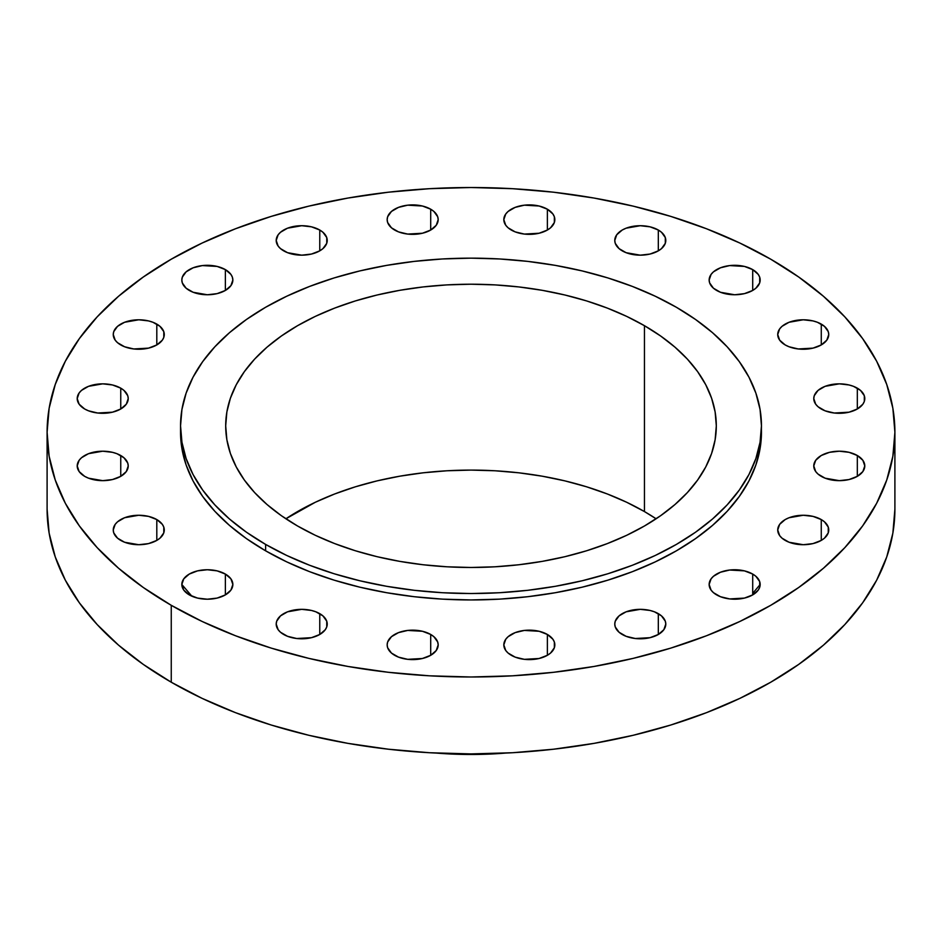 <?xml version="1.0" encoding="UTF-8"?>
<svg xmlns="http://www.w3.org/2000/svg" width="942" height="942" viewBox="0 0 942 942"><rect width="100%" height="100%" fill="white"/><g stroke="black" fill="none" stroke-linecap="round" stroke-linejoin="round"><path stroke-width="1.41" d="M857.326 388.163L857.326 408.993L862.86 404.212L864.309 401.445L864.309 395.699L860.493 390.388L853.464 386.326L849.048 384.972L839.287 383.841L825.11 386.326L818.068 390.388L814.265 395.699L813.77 398.572A25.516 14.731 180 0 1 829.525 384.972A25.516 14.731 180 0 1 857.326 388.163A25.516 14.731 180 0 1 864.791 398.572A25.516 14.731 180 0 1 849.048 412.184A25.516 14.731 180 0 1 821.247 408.993A25.516 14.731 180 0 1 813.77 398.572L815.713 404.212L818.068 406.756L825.11 410.818L834.306 413.02L849.048 412.184L857.326 408.993L857.326 388.163M821.247 455.516L815.713 460.297L813.77 465.925A25.516 14.731 180 0 1 829.525 452.325A25.516 14.731 180 0 1 857.326 455.516L857.326 476.346L862.86 471.565L864.791 465.925L862.86 460.297L857.326 455.516L849.048 452.325L839.287 451.206L829.525 452.325L821.247 455.516M821.247 476.346A25.516 14.731 180 0 1 813.77 465.925L815.713 471.565L818.068 474.109L825.11 478.183L839.287 480.655L849.048 479.537L857.326 476.346L857.326 455.516A25.516 14.731 180 0 1 864.791 465.925A25.516 14.731 180 0 1 849.048 479.537A25.516 14.731 180 0 1 821.247 476.346L821.247 476.346M821.247 519.56L821.271 540.402L824.45 538.176L828.253 532.866L828.253 527.108L824.45 521.809L821.271 519.572L812.993 516.381L803.232 515.262L789.055 517.735L785.192 519.572L779.658 524.353L777.727 529.993A25.516 14.731 180 0 1 793.47 516.381A25.516 14.731 180 0 1 821.271 519.572A25.516 14.731 180 0 1 828.748 529.993A25.516 14.731 180 0 1 812.993 543.593A25.516 14.731 180 0 1 785.192 540.402A25.516 14.731 180 0 1 777.727 529.993L779.658 535.621L782.025 538.176L789.055 542.239L803.232 544.712L812.993 543.593L821.271 540.402L821.247 519.56M752.705 574.067L752.705 594.897L758.228 590.116L759.688 587.349L759.688 581.603L755.873 576.292L752.705 574.067L744.427 570.864L729.685 570.028L720.489 572.23L713.447 576.292L711.092 578.835L709.149 584.476A25.516 14.731 180 0 1 724.904 570.864A25.516 14.731 180 0 1 752.705 574.067A25.516 14.731 180 0 1 760.17 584.476A25.516 14.731 180 0 1 744.427 598.088A25.516 14.731 180 0 1 716.626 594.897A25.516 14.731 180 0 1 709.149 584.476L711.092 590.116L713.447 592.659L720.489 596.722L729.685 598.924L744.427 598.088L752.705 594.897L752.705 574.067M658.317 613.654L658.317 634.484L663.851 629.703L665.794 624.063L665.299 621.19L661.496 615.88L654.454 611.817L650.051 610.463L640.277 609.333L626.112 611.817L619.071 615.88L615.256 621.19L614.773 624.063A25.516 14.731 180 0 1 630.516 610.463A25.516 14.731 180 0 1 658.317 613.654A25.516 14.731 180 0 1 665.794 624.063A25.516 14.731 180 0 1 650.051 637.675A25.516 14.731 180 0 1 622.238 634.484A25.516 14.731 180 0 1 614.773 624.063L615.256 626.936L619.071 632.247L626.112 636.309L635.308 638.511L650.051 637.675L658.317 634.484L658.317 613.654M547.373 634.461L547.373 655.291L550.54 653.065L554.355 647.755L554.355 642.008L552.895 639.241L547.373 634.461L539.095 631.27L524.353 630.433L515.156 632.635L508.115 636.698L505.76 639.241L503.817 644.881A25.516 14.731 180 0 1 519.572 631.27A25.516 14.731 180 0 1 547.373 634.461A25.516 14.731 180 0 1 554.838 644.881A25.516 14.731 180 0 1 539.095 658.493A25.516 14.731 180 0 1 511.294 655.291A25.516 14.731 180 0 1 503.817 644.881L505.76 650.522L508.115 653.065L515.156 657.127L524.353 659.329L539.095 658.493L547.373 655.291L547.373 634.461M430.706 634.461L430.706 655.291L436.24 650.522L438.183 644.881L437.689 642.008L433.885 636.698L430.706 634.461L422.428 631.27L407.698 630.433L398.501 632.635L391.46 636.698L387.645 642.008L387.162 644.881A25.516 14.731 180 0 1 402.905 631.27A25.516 14.731 180 0 1 430.706 634.461A25.516 14.731 180 0 1 438.183 644.881A25.516 14.731 180 0 1 422.428 658.493A25.516 14.731 180 0 1 394.627 655.291A25.516 14.731 180 0 1 387.162 644.881L387.645 647.755L391.46 653.065L398.501 657.127L407.698 659.329L422.428 658.493L430.706 655.291L430.706 634.461M319.762 613.654L319.762 634.484L325.284 629.703L326.744 626.936L326.744 621.19L322.929 615.88L315.888 611.817L311.484 610.463L301.723 609.333L287.546 611.817L280.504 615.88L276.701 621.19L276.206 624.063A25.516 14.731 180 0 1 291.949 610.463A25.516 14.731 180 0 1 319.762 613.654A25.516 14.731 180 0 1 327.227 624.063A25.516 14.731 180 0 1 311.484 637.675A25.516 14.731 180 0 1 283.683 634.484A25.516 14.731 180 0 1 276.206 624.063L278.149 629.703L280.504 632.247L287.546 636.309L296.742 638.511L311.484 637.675L319.762 634.484L319.762 613.654M181.83 584.476L183.772 590.116L189.295 594.897L197.573 598.088L207.334 599.206L217.096 598.088L225.374 594.897L225.374 574.067L225.374 594.897L230.908 590.116L232.851 584.476L230.908 578.835L225.374 574.067L217.096 570.864L207.334 569.745L197.573 570.864L189.295 574.067L183.772 578.835L181.83 584.476A25.516 14.731 180 0 1 197.573 570.864A25.516 14.731 180 0 1 225.374 574.067A25.516 14.731 180 0 1 232.851 584.476A25.516 14.731 180 0 1 217.096 598.088A25.516 14.731 180 0 1 189.295 594.897A25.516 14.731 180 0 1 181.83 584.476L191.85 596.18M156.808 519.572L156.808 540.402L159.975 538.176L163.79 532.866L163.79 527.108L162.342 524.353L156.808 519.572L148.53 516.381L138.768 515.262L124.591 517.735L117.55 521.809L115.195 524.353L113.252 529.993A25.516 14.731 180 0 1 129.007 516.381A25.516 14.731 180 0 1 156.808 519.572A25.516 14.731 180 0 1 164.273 529.993A25.516 14.731 180 0 1 148.53 543.593A25.516 14.731 180 0 1 120.729 540.402A25.516 14.731 180 0 1 113.252 529.993L113.746 532.866L117.55 538.176L124.591 542.239L138.768 544.712L148.53 543.593L156.808 540.402L156.808 519.572M120.753 455.516L120.753 476.346L126.287 471.565L128.23 465.925L127.735 463.052L123.932 457.741L116.89 453.679L112.475 452.325L102.713 451.206L88.536 453.679L81.507 457.741L79.14 460.297L77.209 465.925A25.516 14.731 180 0 1 92.952 452.325A25.516 14.731 180 0 1 120.753 455.516A25.516 14.731 180 0 1 128.23 465.925A25.516 14.731 180 0 1 112.475 479.537A25.516 14.731 180 0 1 84.674 476.346A25.516 14.731 180 0 1 77.209 465.925L79.14 471.565L84.674 476.346L88.536 478.183L102.713 480.655L112.475 479.537L120.753 476.346L120.753 455.516M120.753 388.163L120.753 408.993L126.287 404.212L128.23 398.572L127.735 395.699L123.932 390.388L120.729 388.139L112.475 384.972L102.713 383.841L88.536 386.326L81.507 390.388L79.14 392.944L77.209 398.572A25.516 14.731 180 0 1 92.952 384.972A25.516 14.731 180 0 1 120.753 388.163L120.729 388.139A25.516 14.731 180 0 1 128.23 398.572A25.516 14.731 180 0 1 112.475 412.184A25.516 14.731 180 0 1 84.674 408.993A25.516 14.731 180 0 1 77.209 398.572L79.14 404.212L84.674 408.993L88.536 410.818L97.744 413.02L112.475 412.184L120.753 408.993L120.753 388.163M156.808 324.107L156.808 344.937L162.342 340.156L163.79 337.389L163.79 331.643L159.975 326.332L152.945 322.27L148.53 320.916L138.768 319.785L124.591 322.27L117.55 326.332L113.746 331.643L113.252 334.516A25.516 14.731 180 0 1 129.007 320.916A25.516 14.731 180 0 1 156.808 324.107A25.516 14.731 180 0 1 164.273 334.516A25.516 14.731 180 0 1 148.53 348.128A25.516 14.731 180 0 1 120.729 344.937A25.516 14.731 180 0 1 113.252 334.516L115.195 340.156L117.55 342.7L124.591 346.762L133.788 348.964L148.53 348.128L156.808 344.937L156.808 324.107M225.374 269.612L225.374 290.442L230.908 285.661L232.851 280.033L232.356 277.16L230.908 274.393L225.374 269.612L217.096 266.421L202.365 265.585L193.169 267.787L186.127 271.849L182.312 277.16L181.83 280.033A25.516 14.731 180 0 1 197.573 266.421A25.516 14.731 180 0 1 225.374 269.612A25.516 14.731 180 0 1 232.851 280.033A25.516 14.731 180 0 1 217.096 293.633A25.516 14.731 180 0 1 189.295 290.442A25.516 14.731 180 0 1 181.83 280.033L182.312 282.906L186.127 288.217L193.169 292.279L207.334 294.764L217.096 293.633L225.374 290.442L225.374 269.612M319.762 230.025L319.762 250.855L322.929 248.617L326.744 243.319L326.744 237.561L322.929 232.262L319.762 230.025L311.484 226.834L301.723 225.715L287.546 228.188L280.504 232.262L278.149 234.805L276.206 240.445A25.516 14.731 180 0 1 291.949 226.834A25.516 14.731 180 0 1 319.762 230.025A25.516 14.731 180 0 1 327.227 240.445A25.516 14.731 180 0 1 311.484 254.046A25.516 14.731 180 0 1 283.683 250.855A25.516 14.731 180 0 1 276.206 240.445L278.149 246.074L280.504 248.617L287.546 252.691L301.723 255.164L311.484 254.046L319.762 250.855L319.762 230.025M430.706 209.206L430.706 230.036L436.24 225.268L438.183 219.627L437.689 216.754L433.885 211.444L430.706 209.206L422.428 206.015L407.698 205.179L398.501 207.381L391.46 211.444L387.645 216.754L387.162 219.627A25.516 14.731 180 0 1 402.905 206.015A25.516 14.731 180 0 1 430.706 209.206A25.516 14.731 180 0 1 438.183 219.627A25.516 14.731 180 0 1 422.428 233.239A25.516 14.731 180 0 1 394.627 230.036A25.516 14.731 180 0 1 387.162 219.627L387.645 222.5L391.46 227.811L398.501 231.873L407.698 234.075L422.428 233.239L430.706 230.036L430.706 209.206M547.373 209.206L547.373 230.036L550.54 227.811L554.355 222.5L554.355 216.754L552.895 213.987L547.373 209.206L539.095 206.015L524.353 205.179L515.156 207.381L508.115 211.444L505.76 213.987L503.817 219.627A25.516 14.731 180 0 1 519.572 206.015A25.516 14.731 180 0 1 547.373 209.206A25.516 14.731 180 0 1 554.838 219.627A25.516 14.731 180 0 1 539.095 233.239A25.516 14.731 180 0 1 511.294 230.036A25.516 14.731 180 0 1 503.817 219.627L505.76 225.268L508.115 227.811L515.156 231.873L524.353 234.075L539.095 233.239L547.373 230.036L547.373 209.206M658.317 230.025L658.317 250.855L661.496 248.617L665.299 243.319L665.299 237.561L661.496 232.262L658.317 230.025L650.051 226.834L640.277 225.715L626.112 228.188L622.238 230.025L616.716 234.805L614.773 240.445A25.516 14.731 180 0 1 630.516 226.834A25.516 14.731 180 0 1 658.317 230.025A25.516 14.731 180 0 1 665.794 240.445A25.516 14.731 180 0 1 650.051 254.046A25.516 14.731 180 0 1 622.238 250.855A25.516 14.731 180 0 1 614.773 240.445L615.256 243.319L619.071 248.617L626.112 252.691L640.277 255.164L650.051 254.046L658.317 250.855L658.317 230.025M821.271 324.107L821.271 344.937L826.805 340.156L828.748 334.516L828.253 331.643L824.45 326.332L817.409 322.27L812.993 320.916L803.232 319.785L789.055 322.27L782.025 326.332L779.658 328.888L777.727 334.516A25.516 14.731 180 0 1 793.47 320.916A25.516 14.731 180 0 1 821.271 324.107A25.516 14.731 180 0 1 828.748 334.516A25.516 14.731 180 0 1 812.993 348.128A25.516 14.731 180 0 1 785.192 344.937A25.516 14.731 180 0 1 777.727 334.516L779.658 340.156L785.192 344.937L789.055 346.762L798.263 348.964L812.993 348.128L821.271 344.937L821.271 324.107M752.705 269.612L752.705 290.442L755.873 288.217L759.688 282.906L759.688 277.16L758.228 274.393L752.705 269.612L744.427 266.421L729.685 265.585L720.489 267.787L713.447 271.849L711.092 274.393L709.149 280.033A25.516 14.731 180 0 1 724.904 266.421A25.516 14.731 180 0 1 752.705 269.612A25.516 14.731 180 0 1 760.17 280.033A25.516 14.731 180 0 1 744.427 293.633A25.516 14.731 180 0 1 716.626 290.442A25.516 14.731 180 0 1 709.149 280.033L709.644 282.906L713.447 288.217L720.489 292.279L734.666 294.764L744.427 293.633L752.705 290.442L752.705 269.612M436.664 753.105A247.275 142.76 0 0 0 505.336 753.105L471 754.483L436.664 753.105M171.256 605.306L171.256 682.22A423.9 244.732 0 0 0 633.224 735.278A423.9 244.732 0 0 0 894.9 509.163L892.863 533.16L886.752 556.91L876.649 580.213L862.637 602.821L844.844 624.534L823.461 645.14L798.675 664.428L770.744 682.22L739.917 698.352L706.512 712.658L670.822 725.01L633.224 735.278L594.049 743.368L553.696 749.196L512.554 752.729L471 753.906L429.446 752.729L388.304 749.196L347.951 743.368L308.776 735.278L271.178 725.01L235.488 712.658L202.083 698.352L171.256 682.22L171.256 605.306L143.325 587.514L118.539 568.226L97.156 547.62L79.364 525.907L65.351 503.299L55.248 479.996L49.137 456.246L47.1 432.248L49.137 408.263L55.248 384.513L65.351 361.21L79.364 338.602L97.156 316.889L118.539 296.283L143.325 276.995L171.256 259.203L202.083 243.071L235.488 228.765L271.178 216.413L308.776 206.145L347.951 198.055L388.304 192.215L429.446 188.694L471 187.517L512.554 188.694L553.696 192.215L594.049 198.055L633.224 206.145L670.822 216.413L706.512 228.765L739.917 243.071L770.744 259.203A423.9 244.732 180 0 1 894.9 432.248A423.9 244.732 180 0 1 633.224 658.364A423.9 244.732 180 0 1 171.256 605.306A423.9 244.732 180 0 1 47.1 432.248A423.9 244.732 180 0 1 308.776 206.145A423.9 244.732 180 0 1 770.744 259.203L798.675 276.995L823.461 296.283L844.844 316.889L862.637 338.602L876.649 361.21L886.752 384.513L892.863 408.263L894.9 432.248L892.863 456.246L886.752 479.996L876.649 503.299L862.637 525.907L844.844 547.62L823.461 568.226L798.675 587.514L770.744 605.306L739.917 621.437L706.512 635.744L670.822 648.096L633.224 658.364L594.049 666.453L553.696 672.282L512.554 675.814L471 676.992L429.446 675.814L388.304 672.282L347.951 666.453L308.776 658.364L271.178 648.096L235.488 635.744L202.083 621.437L171.256 605.306M180.546 425.843L180.546 432.248A290.454 167.688 0 0 0 265.62 550.823L265.62 544.417A290.454 167.688 180 0 1 180.546 425.843A290.454 167.688 180 0 1 359.844 270.919A290.454 167.688 180 0 1 676.38 307.269L695.526 319.468L712.505 332.679L727.153 346.797L739.34 361.669L748.949 377.165L755.873 393.132L760.053 409.405L761.454 425.843L760.053 442.281L755.873 458.554L748.949 474.521L739.34 490.017L727.153 504.888L712.505 519.007L695.526 532.23L676.38 544.417L655.255 555.474L632.365 565.271L607.92 573.737L582.156 580.767L555.309 586.313L527.661 590.316L499.472 592.73L471 593.531L442.528 592.73L414.339 590.316L386.691 586.313L359.844 580.767L334.08 573.737L309.635 565.271L286.745 555.474L265.62 544.417L246.474 532.23L229.495 519.007L214.847 504.888L202.66 490.017L193.051 474.521L186.127 458.554L181.947 442.281L180.546 425.843L181.947 409.405L186.127 393.132L193.051 377.165L202.66 361.669L214.847 346.797L229.495 332.679L246.474 319.468L265.62 307.269L286.745 296.224L309.635 286.415L334.08 277.949L359.844 270.919L386.691 265.373L414.339 261.381L442.528 258.956L471 258.155L499.472 258.956L527.661 261.381L555.309 265.373L582.156 270.919L607.92 277.949L632.365 286.415L655.255 296.224L676.38 307.269A290.454 167.688 180 0 1 761.454 425.843A290.454 167.688 180 0 1 582.156 580.767A290.454 167.688 180 0 1 265.62 544.417L265.62 550.823A290.454 167.688 0 0 0 582.156 587.184A290.454 167.688 0 0 0 761.454 432.248A290.454 167.688 0 0 0 761.395 429.046M644.458 511.577A245.309 141.63 0 0 0 285.897 518.783L315.37 502.239L334.716 493.961L355.358 486.814L377.118 480.867L399.785 476.193L423.146 472.813L446.955 470.776L471 470.093L495.045 470.776L518.854 472.813L542.215 476.193L564.882 480.867L586.642 486.814L607.284 493.961L626.63 502.239L644.458 511.577L644.458 325.697L644.458 511.577L656.103 518.783A245.309 141.63 0 0 0 644.458 511.577M297.542 525.989A245.309 141.63 180 0 1 225.691 425.843A245.309 141.63 180 0 1 377.118 294.999A245.309 141.63 180 0 1 644.458 325.697A245.309 141.63 180 0 1 716.309 425.843A245.309 141.63 180 0 1 564.882 556.698A245.309 141.63 180 0 1 297.542 525.989L315.37 535.327L334.716 543.605L355.358 550.752L377.118 556.698L399.785 561.373L423.146 564.753L446.955 566.79L471 567.473L495.045 566.79L518.854 564.753L542.215 561.373L564.882 556.698L586.642 550.752L607.284 543.605L626.63 535.327L644.458 525.989L660.625 515.698L674.967 504.523L687.342 492.607L697.633 480.043L705.746 466.961L711.599 453.479L715.131 439.726L716.309 425.843L715.131 411.96L711.599 398.219L705.746 384.736L697.633 371.643L687.342 359.079L674.967 347.162L660.625 336L644.458 325.697L626.63 316.359L607.284 308.081L586.642 300.934L564.882 294.999L542.215 290.313L518.854 286.933L495.045 284.896L471 284.213L446.955 284.896L423.146 286.933L399.785 290.313L377.118 294.999L355.358 300.934L334.716 308.081L315.37 316.359L297.542 325.697L281.375 336L267.033 347.162L254.658 359.079L244.367 371.643L236.254 384.736L230.401 398.219L226.869 411.96L225.691 425.843L226.869 439.726L230.401 453.479L236.254 466.961L244.367 480.043L254.658 492.607L267.033 504.523L281.375 515.698L297.542 525.989M180.546 432.248L181.947 448.686L186.127 464.971L193.051 480.926L202.66 496.422L214.847 511.306L229.495 525.412L246.474 538.636L265.62 550.823L286.745 561.879L309.635 571.688L334.08 580.142L359.844 587.184L386.691 592.718L414.339 596.722L442.528 599.136L471 599.948L499.472 599.136L527.661 596.722L555.309 592.718L582.156 587.184L607.92 580.142L632.365 571.688L655.255 561.879L676.38 550.823L695.526 538.636L712.505 525.412L727.153 511.306L739.34 496.422L748.949 480.926L755.873 464.971L760.053 448.686L761.454 425.843M47.1 509.163A423.9 244.732 0 0 0 171.256 682.22L143.325 664.428L118.539 645.14L97.156 624.534L79.364 602.821L65.351 580.213L55.248 556.91L49.137 533.16L47.1 509.163L47.1 432.248M752.705 593.389L760.17 584.476M894.9 432.248L894.9 509.163"/></g></svg>
